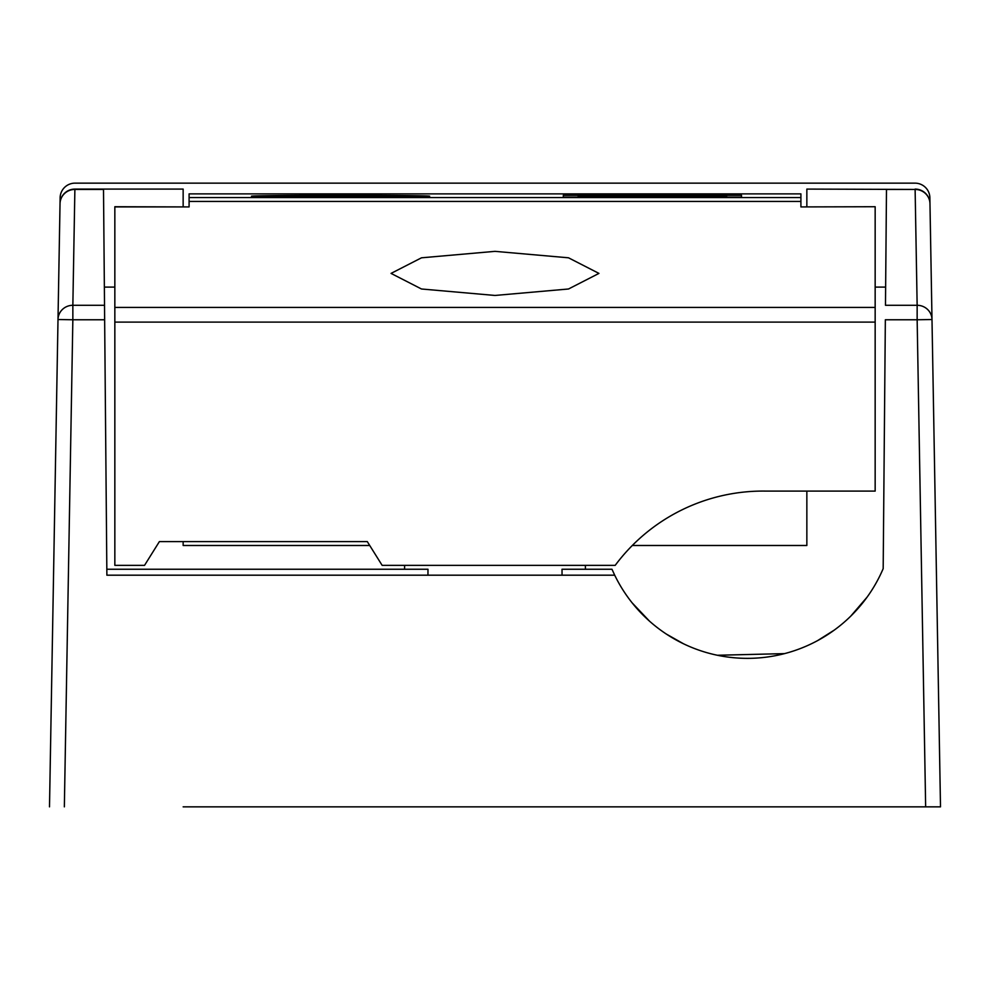 <?xml version="1.0" encoding="UTF-8"?>
<svg xmlns="http://www.w3.org/2000/svg" width="990" height="990" viewBox="0 0 990 990"><rect width="100%" height="100%" fill="white"/><g stroke="black" fill="none" stroke-linecap="round" stroke-linejoin="round"><path stroke-width="1.49" d="M562.06 575.19L562.011 569.25L611.981 569.25L614.703 575.19L106.883 575.19L103.505 189.09L74.881 189.09A14.85 14.85 0 0 0 60.031 203.68A14.85 14.85 0 0 1 74.881 189.09L74.881 189.449A14.85 14.491 1 0 0 60.031 203.68L58.002 319.522L72.852 319.77L72.852 305.291A14.85 14.491 -179 0 0 58.002 319.522L60.13 197.74A14.85 14.85 0 0 1 74.98 183.15L915.02 183.15A14.85 14.85 0 0 1 929.87 197.74L940.5 806.85L806.85 806.85M183.15 806.85L940.5 806.85M114.84 287.1L104.358 287.1M183.15 541.592L183.15 545.49L369.728 545.49M806.85 491.102L806.85 545.49L632.301 545.49M885.642 287.1L875.16 287.1M885.481 305.291L886.483 189.449L915.119 189.449L917.148 305.291L885.481 305.291M427.94 575.19L427.989 569.25L106.821 569.25L106.883 575.19M103.517 189.449L74.881 189.449L72.852 305.291L104.519 305.291L104.655 319.77L72.852 319.77L64.35 806.85M183.15 206.724L183.15 189.09L103.505 189.09M806.85 206.724L806.85 189.09L915.119 189.449A14.85 14.491 179 0 1 929.969 203.68L931.998 319.522A14.85 14.491 179 0 0 917.148 305.291L917.148 319.77L931.998 319.522M58.002 319.522L49.5 806.85M614.703 575.19A147.522 147.522 0 0 0 883.179 568.631L885.345 319.77L917.148 319.77L925.65 806.85M915.119 189.09A14.85 14.85 0 0 1 929.969 203.68M632.177 602.885L649.403 621.052M666.518 634.169L683.533 643.785M717.404 655.256L784.513 653.623M817.777 640.505L834.31 630.073M850.757 616.139L867.091 597.143M875.16 307.42L875.16 491.102L766.223 491.102A184.288 184.276 180 0 0 615.198 565.352L382.14 565.352L367.29 541.592L159.39 541.592L144.54 565.352L114.84 565.352L114.84 307.42L875.16 307.42L875.16 206.724L800.91 206.922L800.91 193.879L189.09 193.879L189.09 197.554L800.91 197.554M114.84 307.42L114.84 206.922L189.09 206.922L189.09 197.554M189.09 206.922L114.84 206.724M578.16 195.451L726.66 195.451L726.66 196.936L578.16 196.936L578.16 195.451M593.01 196.787L711.81 196.787L711.81 195.599L593.01 195.599L593.01 196.787L593.01 195.599M292.718 196.107L407.385 196.639L397.312 196.552L397.312 195.624L283.808 195.624L283.808 196.552L273.735 196.639A80.19 0.804 0 0 0 407.385 196.639A80.19 0.804 0 0 0 420.75 196.193A80.19 0.804 0 0 0 397.312 195.624A80.19 0.804 0 0 0 283.808 195.624A80.19 0.804 0 0 0 260.37 196.193A80.19 0.804 0 0 0 273.735 196.639L292.718 196.639L292.718 195.711L388.402 196.008L292.718 196.008M607.86 196.639L607.86 195.748L696.96 195.748L696.96 196.639L607.86 196.787M429.66 196.193A89.1 0.891 0 0 0 340.56 195.302A89.1 0.891 0 0 0 251.46 196.193A89.1 0.891 0 0 0 340.56 197.084A89.1 0.891 0 0 0 429.66 196.193M563.31 195.302L563.31 197.084L741.51 197.084L741.51 195.302L563.31 195.302L563.31 197.084M741.51 195.302L741.51 197.084M711.81 195.599L711.81 196.787M495 251.349L421.493 257.808L391.05 273.401L421.493 288.993L495 295.453L568.507 288.993L598.95 273.401L568.507 257.808L495 251.349M875.16 206.724L800.91 206.922M189.09 201.44L800.91 201.44M114.84 322.096L875.16 322.096M404.625 565.352L404.551 569.25M585.375 565.352L585.449 569.25"/></g></svg>
